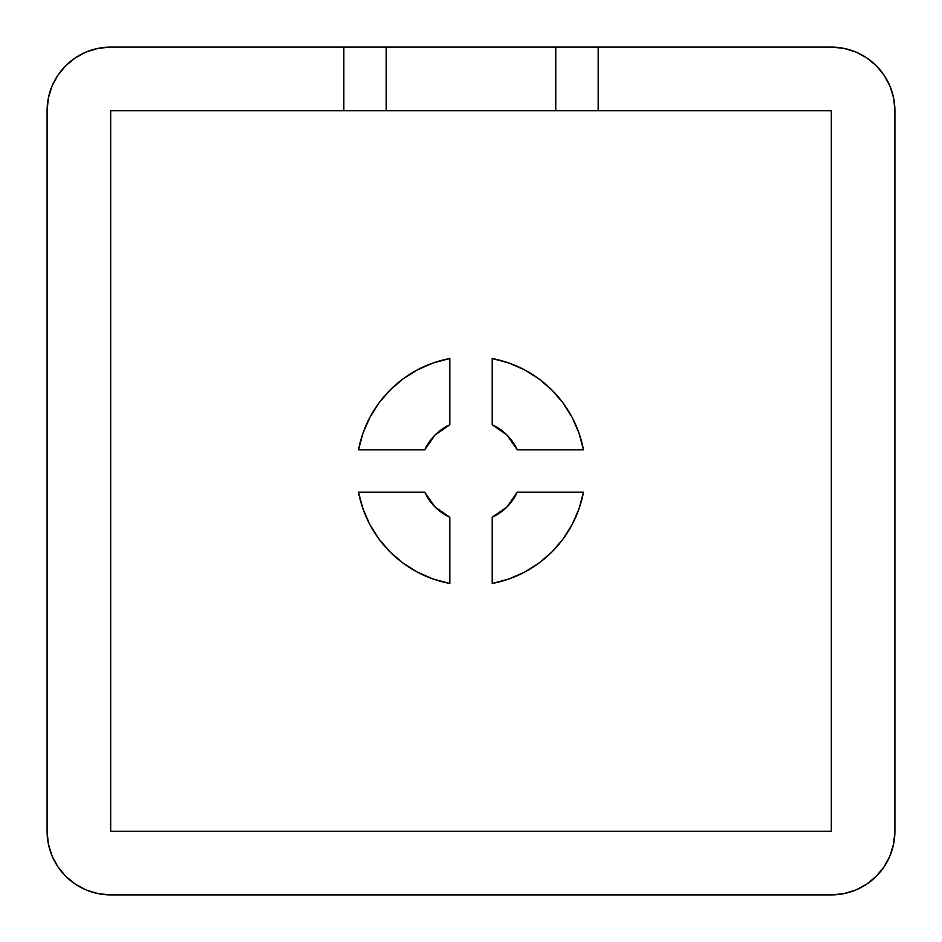 <?xml version="1.0" encoding="UTF-8"?>
<svg xmlns="http://www.w3.org/2000/svg" width="942" height="942" viewBox="0 0 942 942"><rect width="100%" height="100%" fill="white"/><g stroke="black" fill="none" stroke-linecap="round" stroke-linejoin="round"><path stroke-width="1.41" d="M403.058 378.896L390.07 390.07L378.896 403.058L369.794 417.553L362.953 433.261L358.525 449.805A114.453 114.453 0 0 1 449.805 358.525L433.261 362.953L417.553 369.794L403.058 378.896L390.07 390.07L382.405 398.537M378.896 538.942L390.07 551.93L403.058 563.104L417.553 572.206L433.261 579.047L449.805 583.475L449.805 517.24A50.868 50.868 0 0 1 424.76 492.195L358.525 492.195L362.953 508.739L369.794 524.447L378.896 538.942L390.07 551.93L398.537 559.595M538.942 563.104L551.93 551.93L563.104 538.942L572.206 524.447L579.047 508.739L583.475 492.195A114.453 114.453 0 0 1 492.195 583.475L508.739 579.047L524.447 572.206L538.942 563.104L551.93 551.93L559.595 543.463M563.104 403.058L551.93 390.07L538.942 378.896L524.447 369.794L508.739 362.953L492.195 358.525A114.453 114.453 0 0 1 583.475 449.805L579.047 433.261L572.206 417.553L563.104 403.058L551.93 390.07L543.463 382.405M598.17 110.685L831.315 110.685L831.315 831.315L110.685 831.315L110.685 110.685L831.315 110.685L831.315 831.315L110.685 831.315L110.685 110.685L555.78 110.685L555.78 47.1L831.315 47.1L598.17 47.1L598.17 110.685L598.17 47.1L831.315 47.1L843.714 48.325L855.642 51.94L866.64 57.815L876.272 65.728L884.185 75.36L890.06 86.358L893.675 98.286L894.9 110.685A63.585 63.585 0 0 0 831.315 47.1A63.585 63.585 0 0 1 894.9 110.685L894.9 831.315L894.9 110.685L894.9 831.315L893.675 843.714L890.06 855.642L884.185 866.64L876.272 876.272L866.64 884.185L855.642 890.06L843.714 893.675L831.315 894.9A63.585 63.585 0 0 0 894.9 831.315A63.585 63.585 0 0 1 831.315 894.9L110.685 894.9L831.315 894.9L110.685 894.9L98.286 893.675L86.358 890.06L75.36 884.185L65.728 876.272L57.815 866.64L51.94 855.642L48.325 843.714L47.1 831.315A63.585 63.585 0 0 0 110.685 894.9A63.585 63.585 0 0 1 47.1 831.315L47.1 110.685L47.1 831.315L47.1 110.685L48.325 98.286L51.94 86.358L57.815 75.36L65.728 65.728L75.36 57.815L86.358 51.94L98.286 48.325L110.685 47.1A63.585 63.585 0 0 0 47.1 110.685A63.585 63.585 0 0 1 110.685 47.1L555.78 47.1L386.22 47.1L386.22 110.685L555.78 110.685L555.78 47.1L386.22 47.1L386.22 110.685L343.83 110.685L343.83 47.1L343.83 110.685L110.685 110.685L110.685 831.315L831.315 831.315L831.315 110.685L598.17 110.685L598.17 47.1M433.261 579.047L449.805 583.475A114.453 114.453 0 0 1 358.525 492.195L362.953 508.739M449.805 583.475L449.805 517.24L435.027 506.973L424.76 492.195L358.525 492.195L424.76 492.195A50.868 50.868 0 0 0 449.805 517.24L449.805 583.475A114.453 114.453 0 0 1 358.525 492.195M579.047 508.739L583.475 492.195L517.24 492.195A50.868 50.868 0 0 1 492.195 517.24L492.195 583.475L508.739 579.047M583.475 492.195L517.24 492.195L506.973 506.973L492.195 517.24L492.195 583.475A114.453 114.453 0 0 0 583.475 492.195L517.24 492.195A50.868 50.868 0 0 1 492.195 517.24L492.195 583.475M362.953 433.261L358.525 449.805L424.76 449.805A50.868 50.868 0 0 1 449.805 424.76L449.805 358.525L433.261 362.953M358.525 449.805L424.76 449.805L435.027 435.027L449.805 424.76L449.805 358.525A114.453 114.453 0 0 0 358.525 449.805L424.76 449.805A50.868 50.868 0 0 1 449.805 424.76L449.805 358.525M508.739 362.953L492.195 358.525L492.195 424.76A50.868 50.868 0 0 1 517.24 449.805L583.475 449.805L579.047 433.261M492.195 358.525L492.195 424.76L506.973 435.027L517.24 449.805L583.475 449.805A114.453 114.453 0 0 0 492.195 358.525L492.195 424.76A50.868 50.868 0 0 1 517.24 449.805L583.475 449.805M386.22 47.1L343.83 47.1L386.22 47.1L386.22 110.685M343.83 47.1L343.83 110.685M555.78 110.685L555.78 47.1"/></g></svg>
